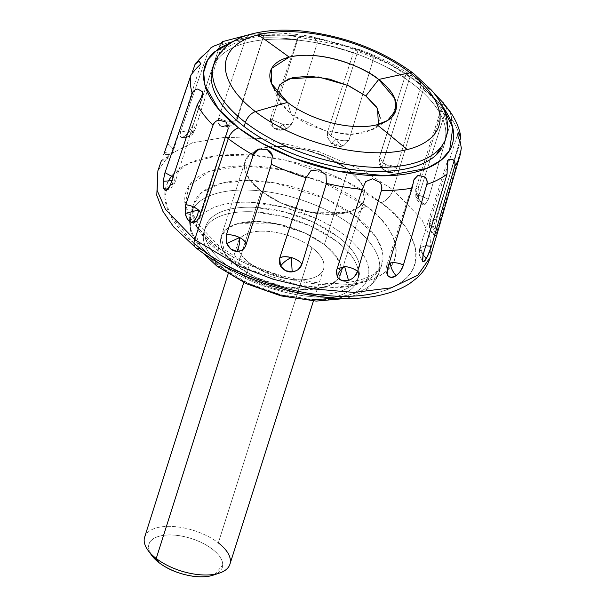 <?xml version="1.0" encoding="UTF-8"?>
<svg xmlns="http://www.w3.org/2000/svg" width="606" height="606" viewBox="0 0 606 606"><rect width="100%" height="100%" fill="white"/><g stroke="black" fill="none" stroke-linecap="round" stroke-linejoin="round"><path stroke-width="0.45" stroke-dasharray="3.03 2.27" d="M423.033 255.035L420.375 247.528L425.783 245.733L420.375 247.528L423.033 255.035M423.988 163.052L443.168 102.656C443.577 102.369 443.425 103.952 442.706 107.406L418.602 186.656L417.898 193.147L419.216 199.639L421.958 203.927L425.117 204.404C420.428 202.222 417.655 198.42 416.799 192.996L415.83 197.041L419.216 199.639L415.83 197.041L416.799 192.996L415.716 189.125L418.602 186.656C417.511 190.928 417.716 195.261 419.216 199.639L422.89 204.495L425.117 204.404L428.359 199.23L451.644 118.927A140.471 66.592 -162.4 0 1 460.363 138.933L436.82 218.637L434.744 231.447L429.359 224.303L429.896 221.66L436.82 218.637L429.896 221.66L429.359 224.303L434.744 231.447C434.494 235.067 434.797 236.454 435.646 235.598C431.078 232.348 429.124 228.068 429.768 222.758C429.131 228.091 431.086 232.371 435.646 235.598L461.052 149.515L461.363 147.811L460.318 142.009M235.242 40.375L259.656 35.466L287.956 35.171L344.761 45.904L389.385 64.153L418.61 82.651A10.741 5.757 -52.4 0 1 422.337 83.189A10.741 5.757 -52.4 0 1 423.253 89.612A140.471 66.592 17.6 0 0 420.473 87.506C421.382 84.711 420.587 82.264 418.087 80.151L410.633 74.962L382.795 162.726L379.545 156.757L379.97 155.924C378.864 160.151 379.757 164.317 382.651 168.423L381.447 168.036L383.712 163.393L382.795 162.726L410.633 74.962L406.74 72.849L404.831 77.038L379.545 156.757L382.795 162.726L383.712 163.393L381.447 168.036L389.203 172.861L392.658 172.596L389.234 171.119L392.658 172.596L395.453 170.559L397.036 167.347L420.473 87.506C421.147 84.416 420.352 81.969 418.087 80.151L408.202 73.303L404.831 77.038A140.471 66.592 17.6 0 0 372.925 60.691C373.872 56.881 372.607 54.411 369.122 53.275L358.449 49.237C355.828 48.412 354.109 49.692 353.29 53.086L327.581 131.767L327.46 137.145L331.368 143.19C331.293 143.933 332.914 142.554 336.239 139.062L330.884 136.13L327.581 131.767L330.884 136.13L358.449 49.237C356.131 48.397 354.412 49.677 353.29 53.086A140.471 66.592 17.6 0 0 317.218 43.109L314.203 37.064L312.173 36.716L304.515 35.489L298.485 37.057L296.985 39.685L270.503 118.344L273.465 127.798L274.245 128.313C276.291 129.464 279.063 128.101 282.57 124.215L272.208 119.897L270.503 118.344L272.208 119.897L298.485 37.057L296.985 39.685A140.471 66.592 17.6 0 0 262.996 37.799L264.314 33.36L263.708 33.224C277.078 32.603 291.213 33.428 306.121 35.701M221.152 126.359L226.508 126.48L232.439 123.472L237.529 116.519L264.299 34.133L264.314 33.36L251.437 34.36C248.755 34.83 246.824 36.421 245.665 39.148L218.607 117.996L218.266 123.2L221.152 126.359C223.856 127.624 227.621 126.662 232.439 123.472L233.628 124.283L232 121.42L228.273 125.131L232 121.42C227.5 121.632 223.031 120.488 218.607 117.996C217.281 122.071 218.13 124.866 221.152 126.359L228.227 125.169L221.152 126.359L228.439 126.859M214.07 45.995L211.918 47.117L208.191 51.578L180.861 130.767C179.444 134.827 179.573 137.13 181.27 137.668C186.451 138.183 190.451 136.009 193.269 131.161C190.186 132.532 186.05 132.403 180.861 130.767L179.921 135.593L181.27 137.668C182.823 138.085 185.421 136.198 189.057 132.025L193.42 132.631L193.269 131.161C190.458 136.009 186.459 138.176 181.27 137.668L184.709 136.335L189.057 132.025L193.352 124.344L220.531 43.64M161.597 160.189L161.507 160.332C165.968 160.09 169.438 158.068 171.907 154.272L173.066 151.742C171.937 154.045 168.847 154.947 163.802 154.454L191.049 74.818L196.397 68.311M161.544 160.279L171.907 154.272L161.544 160.279M168.089 189.208L174.892 179.618L175.119 182.073L170.369 184.966A12.529 5.939 -162.4 0 0 175.119 182.073A12.529 5.939 -162.4 0 0 174.892 179.618L168.089 189.208M200.722 213.024L200.851 215.251L199.427 217.024A12.529 5.939 -162.4 0 0 200.851 215.251A12.529 5.939 -162.4 0 0 200.722 213.024M423.079 254.876L419.625 248.74L420.375 247.528L419.291 255.028L422.412 260.785L419.291 255.028L420.375 247.528L419.625 248.74L422.874 254.717L426.654 242.809M449.811 158.878L429.896 221.66L429.351 226.455C429.298 226.432 429.2 231.56 435.078 235.999L437.547 230.272M264.314 33.36L251.437 34.36C248.354 35.019 246.43 36.618 245.665 39.148A140.471 66.592 17.6 0 0 219.63 45.692A140.471 66.592 -162.4 0 1 245.665 39.148L218.607 117.996A12.529 5.939 -162.4 0 0 232 121.42L236.317 120.079L232 121.42L233.628 124.283L232.439 123.472L237.529 116.519L237.552 118.443L236.325 120.079L237.552 118.443L237.529 116.519L262.996 37.799A140.471 66.592 -162.4 0 1 296.985 39.685L270.503 118.344L270.526 123.98L274.245 128.313L280.555 129.964L287.199 128.305C286.774 129.366 285.237 128.002 282.57 124.215C279.071 128.101 276.291 129.464 274.245 128.313C277.556 130.487 281.873 130.479 287.199 128.305L292.562 122.162L317.218 43.109A140.471 66.592 -162.4 0 1 353.29 53.086L327.581 131.767L327.657 137.797L331.368 143.19L337.512 146.197L343.731 145.705C341.314 145.743 338.815 143.531 336.239 139.062C332.921 142.554 331.293 143.925 331.368 143.19L342.163 146.205L343.867 145.682L348.98 140.145L372.925 60.691A140.471 66.592 -162.4 0 1 404.831 77.038L379.97 155.924L379.788 162.264L382.651 168.423L387.537 172.354L392.658 172.596L395.453 170.559L397.036 167.347L383.712 163.393L389.219 171.104L383.712 163.393C387.931 166.014 392.37 167.332 397.036 167.347L420.473 87.506A140.471 66.592 -162.4 0 1 423.253 89.612L393.036 189.784A12.529 6.711 -52.4 0 1 380.939 202.699L344.094 180.346L285.328 160.136L250.384 155.022L216.675 155.787L189.201 163.105L171.657 175.945M287.199 128.305L291.736 124.01L292.562 122.162L317.218 43.109L317.347 38.284L312.173 36.716L304.515 35.489L298.485 37.057L272.208 119.897L282.57 124.215C288.183 124.844 291.516 124.132 292.584 122.086C291.001 124.245 287.661 124.957 282.57 124.215C285.244 128.01 286.782 129.366 287.199 128.305M164.021 153.81L164.559 152.477L165.839 152.72C170.172 153.394 172.581 153.06 173.066 151.742L171.907 154.272L173.066 151.742A12.529 5.939 -162.4 0 1 163.802 154.454M171.809 180.664L174.892 179.618L173.005 177.073L174.892 179.618L171.809 180.664M437.577 230.189L433.138 227.636A12.529 5.939 -162.4 0 1 429.768 222.758L433.138 227.636L460.31 141.978L433.138 227.636L437.577 230.189L461.317 148.334M195.609 247.559A12.529 6.711 127.6 0 0 199.965 248.187C213.918 260.163 237.393 272.079 270.397 283.926C303.015 294.857 347.306 300.584 377.674 292.592C443.463 274.844 410.095 221.425 380.939 202.699A12.529 6.711 127.6 0 0 393.036 189.784L421.753 219.357L430.298 237.847L430.298 257.217L430.298 237.847L421.753 219.357L393.036 189.784L363.524 170.831L319.324 151.765L262.239 138.698L319.324 151.765L363.517 170.824L393.036 189.784L423.253 89.612A140.471 66.592 -162.4 0 1 442.706 107.406L418.602 186.656L415.716 189.125L416.799 192.996C417.663 198.435 420.435 202.237 425.117 204.404L428.359 199.23L450.917 121.442M418.966 195.094A12.529 5.939 -162.4 0 1 416.799 192.996L418.966 195.094L446.72 107.588L418.966 195.094L428.359 199.23L418.966 195.094M387.045 273.942L388.544 265.231L387.719 275.609M261.815 148.402L249.399 154.765C246.203 157.742 244.529 161.249 244.385 165.302C244.233 169.354 245.627 173.627 248.551 178.134L261.277 191.314L237.454 266.413L255.406 277.268L284.1 287.017L317.339 288.812L330.391 285.047L338.474 278.639L340.633 274.427L337.072 257.664L324.399 244.559L348.215 169.46L360.896 182.565L364.456 199.329L358.767 207.138L347.049 212.539L312.514 212.804L280.858 202.934L261.277 191.314L248.596 178.209L245.044 161.446L250.536 153.788L261.815 148.402L249.399 154.765C246.203 157.742 244.529 161.249 244.385 165.302C244.233 169.354 245.627 173.627 248.551 178.134L261.277 191.314L280.623 202.828L303.636 210.918L326.823 214.365L346.647 212.645C352.412 211.191 356.896 208.979 360.093 206.002C363.297 203.033 364.971 199.518 365.115 195.465C365.266 191.42 363.873 187.14 360.949 182.633L348.215 169.46L324.399 244.559L337.125 257.732C340.049 262.239 341.443 266.519 341.292 270.571L338.489 278.639L336.269 281.108C333.073 284.078 328.588 286.297 322.824 287.744L303 289.471L279.813 286.024L256.8 277.927L237.454 266.413L224.728 253.232C221.804 248.733 220.41 244.453 220.561 240.4C220.705 236.355 222.379 232.84 225.576 229.863C228.78 226.886 233.257 224.674 239.022 223.228L258.845 221.501L282.032 224.947L305.053 233.045L324.399 244.559L304.818 232.939L273.154 223.061L238.628 223.326L226.909 228.735L221.22 236.545L224.773 253.308L237.454 266.413L261.277 191.314A62.638 29.694 -162.4 0 1 246.566 158.158A62.638 29.694 -162.4 0 1 289.91 146.955A62.638 29.694 -162.4 0 1 348.215 169.46L347.511 168.922L348.215 169.46L324.399 244.559A62.638 29.694 17.6 0 0 266.095 222.054A62.638 29.694 17.6 0 0 222.743 233.257A62.638 29.694 17.6 0 0 237.454 266.413L261.277 191.314L237.454 266.413L256.8 277.927L279.813 286.024L303 289.471L322.824 287.744C328.588 286.297 333.073 284.078 336.269 281.108L338.481 278.646L341.292 270.571C341.443 266.519 340.049 262.239 337.125 257.732L324.399 244.559L305.053 233.045L282.032 224.947L258.845 221.501L239.022 223.228C233.257 224.674 228.78 226.886 225.576 229.863C222.379 232.84 220.705 236.355 220.561 240.4C220.41 244.453 221.804 248.733 224.728 253.232L237.454 266.413A62.638 29.694 17.6 0 0 295.758 288.918A62.638 29.694 17.6 0 0 339.11 277.707A62.638 29.694 17.6 0 0 324.399 244.559L348.215 169.46A62.638 29.694 -162.4 0 1 362.933 202.609A62.638 29.694 -162.4 0 1 319.582 213.82A62.638 29.694 -162.4 0 1 261.277 191.314L280.623 202.828L303.636 210.918L326.823 214.365L346.647 212.645C352.412 211.191 356.896 208.979 360.093 206.002C363.297 203.033 364.971 199.518 365.115 195.465C365.266 191.42 363.873 187.14 360.949 182.633L347.511 168.922L328.876 157.946L305.856 149.849L282.669 146.402L276.427 146.364L261.966 148.356M276.836 92.173L278.268 99.399L291.312 114.648L287.555 102.391L291.312 114.648L326.005 131.04L352.071 134.464L373.069 129.472L378.409 124.389M226.462 265.027A80.537 38.178 -162.4 0 1 207.547 222.402A80.537 38.178 -162.4 0 1 263.284 207.994A80.537 38.178 -162.4 0 1 338.246 236.931C345.39 242.43 350.844 248.074 354.608 253.869C358.373 259.663 360.161 265.163 359.972 270.374C359.782 275.578 357.631 280.093 353.518 283.919C349.404 287.744 343.64 290.592 336.232 292.456C328.816 294.319 320.324 295.054 310.742 294.675L280.926 290.236L251.338 279.828L226.462 265.027C219.319 259.527 213.865 253.884 210.1 248.089C206.335 242.294 204.548 236.794 204.737 231.583C204.926 226.379 207.078 221.864 211.191 218.039C215.304 214.213 221.069 211.365 228.477 209.502C235.893 207.638 244.392 206.904 253.967 207.282L283.782 211.721L313.378 222.129L338.246 236.931A80.537 38.178 -162.4 0 1 357.161 279.555A80.537 38.178 -162.4 0 1 301.424 293.963A80.537 38.178 -162.4 0 1 226.462 265.027M336.815 241.438A80.537 38.178 17.6 0 0 261.853 212.501A80.537 38.178 17.6 0 0 206.123 226.909A80.537 38.178 17.6 0 0 225.038 269.534A80.537 38.178 17.6 0 0 300 298.47A80.537 38.178 17.6 0 0 355.73 284.062A80.537 38.178 17.6 0 0 336.815 241.438L311.946 226.636L282.351 216.221L252.543 211.789C242.961 211.411 234.461 212.145 227.053 214.009C219.637 215.872 213.88 218.721 209.767 222.546C205.654 226.371 203.502 230.886 203.313 236.09C203.124 241.302 204.911 246.801 208.676 252.596C212.433 258.383 217.887 264.034 225.038 269.534L249.907 284.335L279.502 294.743L309.31 299.175C318.892 299.561 327.384 298.819 334.8 296.963C342.208 295.099 347.973 292.251 352.086 288.426C356.199 284.6 358.351 280.086 358.54 274.874C358.729 269.67 356.942 264.171 353.177 258.376C349.412 252.581 343.958 246.937 336.815 241.438M216.206 260.875A98.657 46.776 -162.4 0 1 192.731 209.161A98.657 46.776 -162.4 0 1 260.739 190.951A98.657 46.776 -162.4 0 1 353.146 226.455A98.657 46.776 17.6 0 0 260.739 190.951A98.657 46.776 17.6 0 0 192.731 209.161A98.657 46.776 17.6 0 0 216.206 260.875A98.657 46.776 17.6 0 0 375.993 279.169A98.657 46.776 17.6 0 0 353.146 226.455A98.657 46.776 -162.4 0 1 375.993 279.169A98.657 46.776 -162.4 0 1 216.206 260.875M338.019 298.137L342.367 297.182C350.624 295.107 357.048 291.933 361.63 287.676C366.213 283.411 368.607 278.381 368.819 272.579C369.024 266.784 367.039 260.656 362.842 254.202C358.654 247.748 352.571 241.453 344.617 235.333A89.711 42.534 17.6 0 0 222.341 204.775A89.711 42.534 17.6 0 0 220.092 266.632A89.711 42.534 17.6 0 0 342.367 297.182A89.711 42.534 17.6 0 0 344.617 235.333C336.656 229.204 327.422 223.705 316.908 218.842L283.941 207.244L250.732 202.306C240.059 201.881 230.598 202.699 222.341 204.775C214.085 206.851 207.661 210.024 203.086 214.282C198.503 218.546 196.102 223.576 195.889 229.379C195.685 235.173 197.67 241.302 201.866 247.756C206.063 254.209 212.138 260.504 220.092 266.632C228.053 272.753 237.287 278.252 247.801 283.116L280.767 294.713L313.976 299.652M218.993 251.482A98.952 46.912 -162.4 0 1 195.45 199.616A98.952 46.912 -162.4 0 1 263.663 181.345A98.952 46.912 -162.4 0 1 356.343 216.956L376.561 237.953L382.348 251.096L381.78 264.769L372.432 276.927L353.692 285.229L327.831 288.024L299.273 285.32L249.687 269.731L218.993 251.482L218.024 245.082L214.335 244.582C226.068 254.656 245.816 264.678 273.579 274.647C301.023 283.843 338.277 288.653 363.827 281.934C419.17 267.004 391.097 222.061 366.577 206.313C362.002 207.956 358.593 211.509 356.343 216.956C358.593 211.509 362.002 207.956 366.577 206.313C376.311 213.804 383.734 221.493 388.863 229.386C393.991 237.279 396.422 244.763 396.165 251.861C395.907 258.951 392.976 265.102 387.378 270.314C381.772 275.518 373.925 279.396 363.827 281.934C353.737 284.472 342.163 285.479 329.111 284.956C316.067 284.434 302.53 282.419 288.509 278.919L248.202 264.739C235.355 258.792 224.061 252.073 214.335 244.582L192.049 221.508C186.921 213.615 184.482 206.123 184.739 199.033C184.997 191.943 187.928 185.792 193.534 180.58C199.132 175.369 206.987 171.498 217.077 168.96C227.174 166.423 238.741 165.415 251.793 165.938C264.845 166.461 278.381 168.468 292.395 171.975L332.702 186.148C345.556 192.102 356.851 198.821 366.577 206.313L320.021 180.755L284.161 170.081L244.309 165.809L209.684 171.21L189.208 185.55L185.042 204.283L192.791 222.629L214.335 244.582L218.024 245.082L218.993 251.482L199.162 231.075L193.223 218.311L193.155 204.934L201.768 192.405L220.046 183.633L245.854 180.421L274.723 182.891L325.18 198.488L356.343 216.956A98.952 46.912 -162.4 0 1 379.265 269.829A98.952 46.912 -162.4 0 1 218.993 251.482M157.871 170.801L169.506 154.568L192.556 142.721L224.977 137.282L262.209 138.698L224.977 137.282L192.556 142.721L169.506 154.568L157.871 170.801M168.21 181.156L164.908 198.185L170.188 215.138L193.988 243.354M216.827 58.032A121.7 57.699 -162.4 0 1 301.046 36.262A121.7 57.699 -162.4 0 1 414.322 79.984A121.7 57.699 17.6 0 0 301.046 36.262A121.7 57.699 17.6 0 0 216.827 58.032M441.607 148.462A121.7 57.699 17.6 0 0 413.027 84.06A121.7 57.699 17.6 0 0 299.75 40.337A121.7 57.699 17.6 0 0 215.531 62.107A121.7 57.699 17.6 0 0 244.112 126.518M210.88 47.791L208.191 51.578A140.471 66.592 17.6 0 0 194.609 65.418A140.471 66.592 -162.4 0 1 208.191 51.578L180.861 130.767A12.529 5.939 -162.4 0 0 193.269 131.161L195.2 129.093L193.352 124.344L220.493 43.662M226.652 133.471L225.583 136.494M164.044 153.735L192.208 72.44L167.695 144.19C171.945 146.766 173.733 149.281 173.066 151.742L173.066 151.742C173.361 148.781 171.574 146.266 167.695 144.19L164.559 152.477L165.839 152.72C170.165 153.394 172.574 153.068 173.066 151.742L200.965 63.804M459.818 140.774L436.82 218.637L434.744 231.447L434.843 235.446L435.646 235.598M429.275 252.626L427.98 255.626M400.581 270.92L398.763 273.253M354.268 276.859L352.222 278.601M337.55 277.51L337.216 276.972M298.349 269.39L296.387 270.647M280.586 266.155L279.889 264.731M279.268 259.86L279.646 258.224M245.96 245.082L245.71 245.771M244.672 247.695L240.915 250.695M443.168 102.656L442.706 107.406A140.471 66.592 17.6 0 0 423.253 89.612A10.741 5.757 127.6 0 0 422.337 83.189A10.741 5.757 127.6 0 0 418.61 82.651L442.259 106.042M412.118 188.095L413.345 182.52M459.825 156.068A140.471 66.592 17.6 0 0 461.052 149.515M460.363 138.933A140.471 66.592 17.6 0 0 451.644 118.927L450.076 111.557M442.903 144.395A121.7 57.699 17.6 0 0 414.322 79.984A121.7 57.699 -162.4 0 1 442.903 144.395M235.272 40.352L241.786 38.473C253.725 35.474 267.413 34.284 282.843 34.898C298.281 35.519 314.287 37.898 330.868 42.041C347.45 46.185 363.342 51.775 378.538 58.812C393.741 65.849 407.096 73.796 418.61 82.651L442.244 106.02M444.849 141.198L445.857 134.593C446.145 126.722 443.44 118.412 437.752 109.656C432.063 100.899 423.821 92.37 413.027 84.06C402.232 75.742 389.703 68.289 375.447 61.691C361.184 55.085 346.276 49.843 330.724 45.958C315.173 42.072 300.159 39.837 285.676 39.261C271.2 38.678 258.361 39.799 247.165 42.609C235.961 45.427 227.258 49.73 221.038 55.51C214.819 61.289 211.57 68.114 211.289 75.977M377.674 292.592C389.681 289.577 399.006 284.971 405.664 278.775C412.322 272.586 415.807 265.269 416.117 256.846C416.42 248.415 413.527 239.506 407.437 230.129C401.339 220.743 392.506 211.608 380.939 202.699C369.38 193.799 355.957 185.807 340.678 178.732C325.399 171.665 309.424 166.044 292.766 161.878C276.101 157.719 260.012 155.325 244.498 154.704C228.985 154.083 215.228 155.28 203.23 158.295C191.231 161.317 181.906 165.915 175.24 172.112C168.582 178.308 165.097 185.618 164.794 194.049C164.491 202.48 167.385 211.38 173.475 220.766C179.573 230.144 188.398 239.287 199.965 248.187M281.131 83.325L276.828 92.354L280.404 103.353L291.312 114.648L307.893 124.518L327.619 131.457L347.496 134.411L364.486 132.934L376.015 127.245L380.318 118.215M276.434 146.364L299.212 148.379L320.066 154.272L347.496 168.907L328.876 157.946L305.856 149.849L282.669 146.402L276.427 146.364M389.097 263.405L386.689 265.693L387.385 269.019L386.689 265.693L389.097 263.405M337.027 269.011L336.656 270.17L337.027 269.011M192.42 71.819L194.609 65.418M330.884 136.13L336.239 139.062C341.648 140.918 345.905 141.251 349.003 140.062L372.925 60.691L372.826 56.184L369.122 53.275L358.449 49.237L330.884 136.13M451.644 118.927L450.856 112.837M189.057 132.025L193.352 124.344L195.2 129.093L193.269 131.161L193.42 132.631L189.057 132.025M343.731 145.705L349.003 140.062C345.534 141.221 341.276 140.887 336.239 139.062C338.83 143.539 341.329 145.751 343.731 145.705M214.372 574.783L222.713 565.148C222.902 559.967 219.448 554.641 212.335 549.172A38.481 18.241 17.6 0 0 166.68 535.06A38.481 18.241 17.6 0 0 150.265 553.081M146.16 547.423A44.738 21.21 -162.4 0 1 165.241 526.47A44.738 21.21 -162.4 0 1 218.334 542.878A44.738 21.21 17.6 0 0 176.687 526.803A44.738 21.21 17.6 0 0 145.728 534.81M249.877 263.292A44.738 21.21 -162.4 0 1 239.37 239.612A44.738 21.21 -162.4 0 1 270.329 231.606A44.738 21.21 -162.4 0 1 311.976 247.68L218.334 542.878L311.976 247.68C320.241 254.043 324.263 260.239 324.043 266.261C323.824 272.283 319.43 276.374 310.855 278.525C302.28 280.684 292.039 280.275 280.131 277.298C268.223 274.321 258.141 269.655 249.877 263.292C241.612 256.929 237.59 250.732 237.81 244.71C238.022 238.688 242.423 234.598 250.998 232.446C259.573 230.288 269.814 230.697 281.714 233.674C293.622 236.651 303.712 241.317 311.976 247.68A44.738 21.21 -162.4 0 1 322.483 271.359A44.738 21.21 -162.4 0 1 291.524 279.366A44.738 21.21 -162.4 0 1 249.877 263.292L243.786 282.479L249.877 263.292M212.979 575.245A38.481 18.241 17.6 0 0 212.335 549.172C205.229 543.703 196.556 539.688 186.315 537.128C176.073 534.568 167.264 534.219 159.893 536.068C152.523 537.923 148.735 541.438 148.553 546.62L150.652 553.937M228.841 566.557A44.738 21.21 17.6 0 0 218.334 542.878M422.89 204.495C419.034 202.525 416.686 200.041 415.83 197.041L415.716 189.125L420.185 175.043M402.96 82.939L379.545 156.757C378.394 160.961 379.023 164.726 381.447 168.036L385.105 171.324M327.46 137.145L331.376 143.417C334.444 146.001 338.042 146.925 342.163 146.205M273.465 127.798L274.435 128.442C278.677 130.752 282.858 130.828 286.979 128.669L291.736 124.01M166.438 190.382C171.066 188.118 173.218 186.724 172.899 186.186L175.119 182.073L202.821 94.741M196.42 221.493L200.851 215.251L227.795 130.313M422.768 261.444L419.291 255.028L419.625 248.74L447.425 161.098M389.203 172.861L385.121 171.339M228.462 126.859L233.628 124.283L236.726 120.442L237.552 118.443L264.299 34.133M181.27 137.668C188.625 137.161 192.678 135.479 193.42 132.631L195.2 129.093L222.781 42.147M449.826 158.825L457.644 134.176M420.193 175.013L423.98 163.075M340.633 274.427L364.456 199.329L340.633 274.427M387.537 120.511L373.069 129.472M205.593 226.629L204.161 231.136M346.912 298.357L363.751 291.516L368.653 287.994L378.508 274.124L381.78 264.769C380.204 275.715 351.116 287.774 311.825 281.979C275.404 276.662 244.135 264.368 218.024 245.082L197.458 223.5L193.541 215.009L192.617 209.752L193.155 204.934L190.443 214.463L190.496 231.477L202.29 252.475M433.57 92.673L416.216 78.674M408.202 73.303C395.915 65.486 382.416 58.615 367.721 52.684M360.661 49.95L314.203 37.064M253.422 34.034L250.043 34.451M195.647 63.312L195.223 64.047M359.123 275.329L357.691 279.836M271.609 83.734L278.268 99.399M221.22 236.545L245.044 161.446L221.22 236.545M414.042 179.467L386.689 265.693C385.719 269.488 385.999 272.685 387.522 275.275M336.353 271.374L352.578 219.758M238.279 241.953L228.144 273.904M323.574 269.011L313.438 300.962"/><path stroke-width="0.91" d="M461.052 149.515A140.471 66.592 -162.4 0 1 459.825 156.068A140.471 66.592 -162.4 0 1 454.742 166.165L431.449 246.339L426.548 258.345L423.033 255.035L426.548 258.345C424.715 261.466 423.336 262.277 422.412 260.785L423.079 254.876L447.077 173.983L447.425 161.098L448.228 159.734L453.008 159.681C454.939 161.302 455.515 163.461 454.742 166.165L431.449 246.339L425.783 245.733L431.449 246.339L429.275 252.626M192.42 71.819L195.223 64.047L199.056 61.32L200.912 63.948L196.397 68.311L191.049 74.818A140.471 66.592 17.6 0 0 192.276 93.559A140.471 66.592 -162.4 0 1 191.049 74.818L164.021 153.81M161.507 160.332L157.871 170.801L157.151 190.504L165.536 209.426L194.677 239.65L165.536 209.426L157.151 190.504L157.871 170.801L156.78 195.306L162.953 211.433L173.733 227.008L195.662 247.604C244.536 286.221 332.982 308.454 384.818 294.039C394.324 291.607 402.649 288.077 409.792 283.456L417.057 277.874C423.488 272.064 427.904 265.178 430.298 257.217L417.739 275.253L391.264 287.842L353.98 292.418L312.34 288.82L272.874 279.139L239.612 266.284L194.677 239.65L228.288 138.615A10.741 5.757 -52.4 0 1 238.537 127.919L218.546 109.156L204.987 85.325L203.646 72.364L207.752 59.774L218.251 48.707L235.242 40.375M225.583 136.494L199.427 217.024L196.374 221.523L191.875 222.508L187.595 219.486L185.148 213.494L198.435 209.964C198.094 215.539 195.905 219.72 191.875 222.508C195.905 219.728 198.086 215.547 198.435 209.964C194.215 206.805 189.973 205.07 185.716 204.752L213.017 125.253C213.85 122.556 215.834 120.829 218.963 120.064L226.28 122.17L228.28 128.419L225.583 136.494A140.471 66.592 17.6 0 0 228.288 138.615A140.471 66.592 -162.4 0 1 225.583 136.494L199.427 217.024L196.42 221.493L191.875 222.508C188.89 221.985 186.648 218.986 185.148 213.494L185.716 204.752L213.017 125.253A140.471 66.592 -162.4 0 1 197.2 104.861L170.369 184.966L166.438 190.382L165.241 190.292L168.089 189.208L165.241 190.292C163.681 189.731 162.991 186.731 163.173 181.292L171.809 180.664L163.173 181.292L164.961 172.71L192.276 93.559C193.556 90.711 195.39 89.218 197.776 89.067L202.745 91.824L201.419 97.468L197.2 104.861A140.471 66.592 17.6 0 0 213.017 125.253C214.274 122.321 216.251 120.594 218.963 120.064L226.28 122.17L228.28 128.419L226.652 133.471M198.435 209.964L200.722 213.024A12.529 5.939 -162.4 0 0 198.435 209.964L185.148 213.494L185.716 204.752C190.822 205.411 195.064 207.146 198.435 209.964M245.96 245.082C244.415 249.286 241.355 251.384 236.779 251.361C238.976 247.581 239.923 242.976 239.612 237.529C244.059 239.946 246.172 242.461 245.96 245.082L271.291 164.264A140.471 66.592 17.6 0 0 306.038 177.717A140.471 66.592 -162.4 0 1 271.291 164.264L245.96 245.082A12.529 5.939 -162.4 0 0 239.612 237.529C239.923 242.968 238.984 247.581 236.779 251.361C232.802 251.248 229.432 248.634 226.682 243.514L239.612 237.529C234.052 235.113 229.606 234.264 226.28 234.999L253.263 155.022A140.471 66.592 -162.4 0 1 228.288 138.615L194.677 239.65L239.612 266.284L272.874 279.139L312.34 288.82L353.98 292.418L391.264 287.842L417.739 275.253L430.298 257.217L459.878 155.886L461.363 147.811M337.216 276.972L336.656 270.17L362.229 189.42A140.471 66.592 -162.4 0 1 326.414 183.36L301.909 264.292C300.432 268.549 297.19 271.079 292.19 271.859L291.319 257.558C296.448 259.095 299.978 261.337 301.909 264.292L298.349 269.39M422.693 261.368L423.079 254.876L447.077 173.983A140.471 66.592 -162.4 0 1 426.829 184.398L403.437 264.981A12.529 5.939 -162.4 0 0 390.249 263.027L389.097 263.405L390.249 263.027L388.544 265.231L390.249 263.027C390.567 267.201 392.499 271.42 396.059 275.685C392.506 271.42 390.567 267.201 390.249 263.027C394.127 262.216 398.521 262.868 403.437 264.981C402.142 269.314 399.687 272.882 396.059 275.685C392.855 278.04 390.075 278.018 387.719 275.609L387.385 269.019L412.118 188.095A140.471 66.592 -162.4 0 1 381.432 190.481L357.616 271.329C356.222 275.632 353.192 278.684 348.526 280.464L344.602 266.572C349.533 266.973 353.866 268.556 357.616 271.329L354.268 276.859M289.198 57.123A65.66 31.126 -162.4 0 1 378.689 79.484A2684.497 1438.894 -52.4 0 1 410.035 72.773A111.406 52.813 17.6 0 0 258.194 34.837A2684.497 1875.199 75.9 0 1 289.198 57.123A2684.497 1875.199 -104.1 0 0 258.194 34.837A111.406 52.813 -162.4 0 1 410.035 72.773A10.741 5.757 -52.4 0 1 413.466 73.379A10.741 5.757 127.6 0 0 410.035 72.773A2684.497 1438.894 127.6 0 0 378.689 79.484L394.771 98.452L395.892 110.171L387.537 120.511L377.046 124.753A65.66 31.126 -162.4 0 1 287.555 102.391A65.66 31.126 17.6 0 0 377.046 124.753A2684.497 1875.199 75.9 0 1 407.247 149.576A2684.497 1875.199 -104.1 0 0 377.046 124.753A65.66 31.126 -162.4 0 0 378.689 79.484L365.835 95.922L378.689 79.484C367.675 69.137 323.528 49.109 289.198 57.123A65.66 31.126 -162.4 0 0 287.555 102.391A2684.497 1438.894 127.6 0 0 255.406 111.64A111.406 52.813 -162.4 0 1 258.194 34.837A111.406 52.813 17.6 0 0 255.406 111.64A111.406 52.813 17.6 0 0 407.247 149.576A111.406 52.813 17.6 0 0 410.035 72.773A111.406 52.813 -162.4 0 1 407.247 149.576A111.406 52.813 -162.4 0 1 255.406 111.64A2684.497 1438.894 -52.4 0 1 287.555 102.391L271.609 83.734L271.73 68.326L289.198 57.123M296.387 270.647L292.19 271.859C287.82 272.45 283.949 270.549 280.586 266.155C282.904 262.807 286.479 259.936 291.319 257.558L292.19 271.859L285.449 270.67L280.586 266.155L279.646 258.224L306.038 177.717L310.87 170.718L319.165 169.763L325.998 174.914L326.414 183.36A140.471 66.592 17.6 0 0 362.229 189.42L365.691 181.618L372.448 178.785L379.947 182.421C381.682 184.686 382.174 187.368 381.432 190.481A140.471 66.592 17.6 0 0 412.118 188.095L413.951 179.762L418.102 175.232L424.874 177.028C426.813 178.861 427.465 181.323 426.829 184.398A140.471 66.592 17.6 0 0 447.077 173.983L447.311 165.476L448.228 159.734L453.008 159.681C454.75 160.984 455.326 163.143 454.742 166.165A140.471 66.592 17.6 0 0 459.825 156.068M352.222 278.601L348.526 280.464C344.435 281.926 340.777 280.942 337.55 277.51C337.739 273.465 340.087 269.821 344.602 266.572L348.526 280.464L342.193 280.745L337.55 277.51L336.239 272.238L336.656 270.17L362.229 189.42L365.691 181.618L372.448 178.785L379.947 182.421C381.856 185.133 382.348 187.822 381.432 190.481L357.616 271.329A12.529 5.939 -162.4 0 0 344.602 266.572L337.027 269.011L344.602 266.572C340.08 269.837 337.731 273.488 337.55 277.51M460.318 142.009L460.31 141.978C458.212 138.047 457.447 135.199 458 133.426L460.121 134.085L460.363 138.933L459.818 140.774M457.644 134.176L458 133.426L460.613 135.433L460.363 138.933M460.613 135.433C458.954 127.336 455.447 119.374 450.076 111.557L443.327 103.073M398.763 273.253L396.059 275.685L391.181 277.495L387.719 275.609L387.045 273.942M378.409 124.389L377.546 108.527L365.835 95.922L347.874 85.423L318.627 76.977L288.623 78.894L279.858 84.651L276.836 92.173M220.092 266.632A8.946 4.795 -52.4 0 1 216.986 266.185A8.946 4.795 -52.4 0 1 216.933 266.14M171.657 175.945L168.21 181.156M193.988 243.354L199.965 248.187A12.529 6.711 -52.4 0 1 195.609 247.559A12.529 6.711 -52.4 0 1 194.677 239.65A12.529 6.711 127.6 0 0 195.609 247.559M245.407 122.442A121.7 57.699 -162.4 0 1 216.827 58.032A121.7 57.699 17.6 0 0 245.407 122.442A10.741 5.757 -52.4 0 1 255.406 111.64A10.741 5.757 127.6 0 0 245.407 122.442A121.7 57.699 17.6 0 0 358.684 166.165A121.7 57.699 17.6 0 0 442.903 144.395A121.7 57.699 -162.4 0 1 358.684 166.165A121.7 57.699 -162.4 0 1 245.407 122.442L244.112 126.518L245.407 122.442M220.531 43.64L222.379 41.678L221.114 43.367L214.07 45.995M196.397 68.311L200.95 63.85M170.369 184.966L167.938 189.405L165.241 190.292L163.415 187.239L163.173 181.292L164.961 172.71L192.276 93.559C193.178 90.885 195.011 89.385 197.776 89.067L202.745 91.824L202.821 94.741L197.2 104.861L170.369 184.966M163.802 154.454L164.044 153.735M427.98 255.626L423.958 261.466L422.412 260.785M413.345 182.52L414.042 179.467L418.102 175.232L424.874 177.028C427.025 179.255 427.669 181.709 426.829 184.398L403.437 264.981L400.581 270.92M279.889 264.731L279.268 259.86M245.71 245.771L244.672 247.695M240.915 250.695L236.779 251.361L230.765 248.998L226.682 243.514L226.28 234.999L253.263 155.022L258.967 148.94L267.466 149.743L272.352 155.81L271.291 164.264L272.352 155.81C272.049 153.439 270.42 151.409 267.466 149.743L258.967 148.94C255.921 150.288 254.02 152.318 253.263 155.022A140.471 66.592 17.6 0 1 228.288 138.615A10.741 5.757 127.6 0 1 238.537 127.919C227.03 119.056 218.243 109.959 212.176 100.626C206.116 91.294 203.237 82.431 203.54 74.046C203.843 65.66 207.313 58.381 213.933 52.222L235.272 40.352M442.259 106.042L452.78 127.768L449.599 150.455L440.767 160.446L426.768 168.407L386.098 175.778L338.246 171.233L294.827 158.613L261.542 143.031L238.537 127.919C250.043 136.774 263.398 144.728 278.601 151.765C293.804 158.795 309.696 164.385 326.278 168.529C342.852 172.672 358.866 175.051 374.296 175.672C389.734 176.293 403.422 175.096 415.36 172.096C427.298 169.097 436.578 164.514 443.206 158.348C449.834 152.189 453.296 144.91 453.606 136.524C453.909 128.139 451.031 119.276 444.963 109.944L442.244 106.02M461.317 148.334L460.31 141.978L457.969 136.585L458 133.426M450.856 112.837L446.72 107.588C444.266 104.921 443.084 103.278 443.168 102.656M433.57 92.673L443.259 102.922M211.289 75.977C211.002 83.848 213.698 92.157 219.387 100.914C225.076 109.671 233.318 118.2 244.112 126.518A121.7 57.699 17.6 0 0 357.396 170.233A121.7 57.699 17.6 0 0 441.607 148.462M244.112 126.518C254.914 134.827 267.435 142.281 281.699 148.879C295.955 155.484 310.863 160.726 326.414 164.612C341.966 168.498 356.987 170.733 371.463 171.309C385.939 171.892 398.778 170.771 409.982 167.96C421.178 165.143 429.889 160.84 436.108 155.06L444.849 141.198M199.965 248.187C211.532 257.095 224.955 265.08 240.234 272.155C255.512 279.23 271.48 284.843 288.145 289.009C304.81 293.175 320.9 295.561 336.413 296.183C351.919 296.804 365.676 295.607 377.674 292.592M216.077 261.36A8.946 4.795 127.6 0 0 216.986 266.185M313.976 299.652L338.019 298.137M380.318 118.215L376.743 107.217L365.835 95.922L349.253 86.052L329.52 79.113L309.651 76.159L292.653 77.636L281.131 83.325M387.378 274.988L387.385 269.019L412.118 188.095M306.038 177.717L310.87 170.718L319.165 169.763L325.998 174.914L326.414 183.36L301.909 264.292A12.529 5.939 -162.4 0 0 291.319 257.558C285.373 256.293 281.487 256.49 279.669 258.141L306.038 177.717M173.005 177.073L164.991 172.634L173.005 177.073M194.609 65.418C195.571 62.782 197.048 61.411 199.056 61.32L200.965 63.804M220.493 43.662L222.591 41.617L222.781 42.147M222.591 41.617C223.334 41.647 222.841 42.231 221.114 43.367L214.092 45.988L210.88 47.791M450.917 121.442L451.644 118.927M279.646 258.224L279.669 258.141C282.26 256.436 286.138 256.247 291.319 257.558C286.464 259.951 282.888 262.822 280.586 266.155M226.682 243.514L226.28 234.999C230.492 234.431 234.939 235.272 239.612 237.529L226.682 243.514M150.265 553.081A38.481 18.241 17.6 0 0 158.931 562.595L156.234 558.49A44.738 21.21 -162.4 0 1 146.16 547.423M145.728 534.81A44.738 21.21 17.6 0 0 156.234 558.49L243.786 282.479L156.234 558.49A44.738 21.21 17.6 0 0 197.882 574.564A44.738 21.21 17.6 0 0 228.841 566.557M150.652 553.937L158.931 562.595C166.036 568.072 174.71 572.087 184.951 574.639C195.193 577.2 204.002 577.556 211.373 575.7L214.372 574.783M218.334 542.878A44.738 21.21 -162.4 0 1 219.077 573.2A44.738 21.21 -162.4 0 1 156.234 558.49L158.931 562.595A38.481 18.241 17.6 0 0 212.979 575.245M447.425 161.098L447.228 161.726M202.29 252.475L217.016 266.208L246.384 283.714L281.108 295.917L316.218 301.091L346.912 298.357M444.569 142.084L445.864 138.009C447.902 131.411 448.099 124.586 446.455 117.556C444.137 108.035 439.085 98.839 431.305 89.968L413.421 73.349C382.378 50.503 345.928 36.466 304.068 31.239C285.07 29.202 268.132 29.989 253.263 33.595C233.174 38.208 220.039 48.48 213.865 64.41L212.57 68.486M250.043 34.451L222.455 41.647M211.918 47.117L195.647 63.312M202.821 94.741L202.609 95.415M336.239 272.238L336.353 271.374M151.864 555.588L148.016 550.339M228.144 273.904L144.637 537.158M313.438 300.962L229.932 564.216M213.395 575.109L219.569 573.041"/></g></svg>
